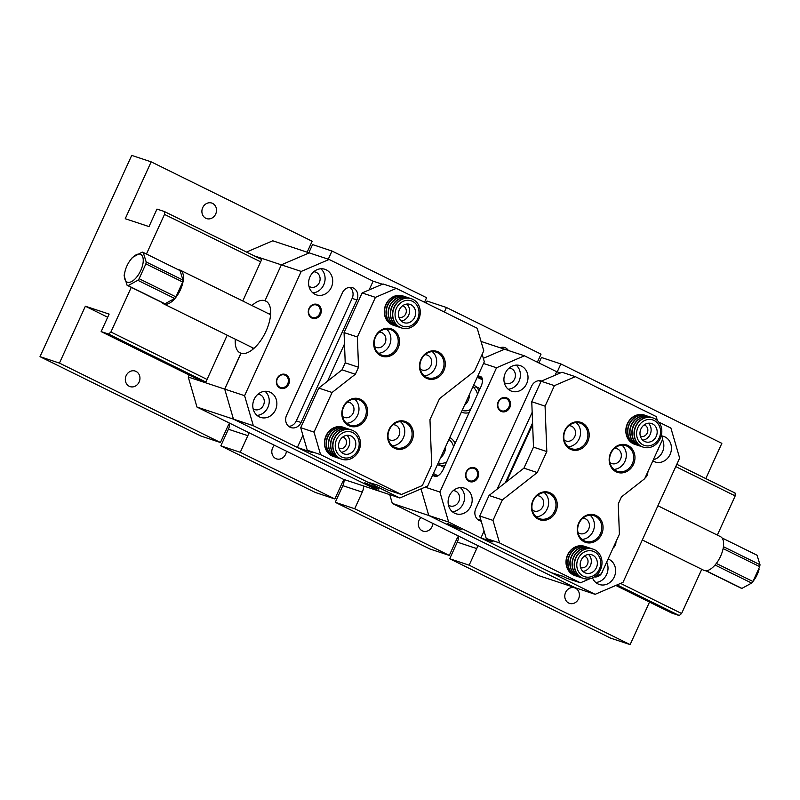 <?xml version="1.0" encoding="UTF-8"?>
<svg xmlns="http://www.w3.org/2000/svg" width="800" height="800" viewBox="0 0 800 800"><rect width="100%" height="100%" fill="white"/><g stroke="black" fill="none" stroke-linecap="round" stroke-linejoin="round"><path stroke-width="1.2" d="M705.78 478.59L721.85 443.34L560.87 363.93L541.42 357.49L538.93 362.96M424.51 302.26L426.59 297.7L331.98 251.03L312.54 244.59L308.82 252.75M537.36 362.19L541.03 354.15L446.42 307.48L426.98 301.04L426.07 303.04M204.72 381.47L108.59 334.06L101.15 331.6L109.13 314.09L85.37 306.22L59.44 363.1L40 356.66L131.72 155.4L151.16 161.84L312.15 241.25L307.16 252.19M630.13 644.6L469.15 565.19L449.7 558.75L610.68 638.16L630.13 644.6L649.5 602.08M334.87 498.96L240.26 452.29L220.82 445.85L315.42 492.52L334.87 498.96L342.44 482.33A12.52 11.04 -71.7 0 1 344.14 479.54M335.26 502.3L354.7 508.74L449.31 555.41L429.86 548.97L335.26 502.3L342.84 485.68A12.52 11.04 108.3 0 0 344.11 479.58M615.79 585.45L671.84 613.09L679.27 615.55L617.1 584.89M101.15 331.6L197.29 379.01L205.93 381.88L227.2 335.21M676.81 464.3L735.1 493.05L735.19 495.9L717.33 535.09M701.75 569.29L681.6 613.5L679.27 615.55M735.19 495.9L675.77 466.59M260.64 261.82L164.51 214.4L164.42 211.55L261.68 259.53M108.59 334.06L110.91 332.01L131.27 287.35M146.45 254.03L164.51 214.4M110.91 332.01L207.04 379.43M620.56 583.4L681.6 613.5M59.44 363.1L220.43 442.51L200.98 436.07L40 356.66M151.16 161.84L125.24 218.72L149.01 226.59L156.98 209.09L164.42 211.55M449.7 558.75L457.28 542.13A12.52 11.04 108.3 0 0 458.55 536.08M220.82 445.85L228.39 429.23A12.52 11.04 108.3 0 0 229.67 423.18M107.7 317.24L85.37 306.22M565.61 592.41A8.19 7.22 -71.7 0 1 574.66 587.84A8.19 7.22 -71.7 0 1 578.58 598.81A8.19 7.22 -71.7 0 1 569.52 603.38A8.19 7.22 -71.7 0 1 565.61 592.41M432.9 523.43A8.19 7.22 -71.7 0 1 432.09 526.55A8.19 7.22 -71.7 0 1 423.03 531.13A8.19 7.22 -71.7 0 1 419.12 520.15A8.19 7.22 -71.7 0 1 420.94 517.53M286.41 451.17A8.19 7.22 -71.7 0 1 285.6 454.3A8.19 7.22 -71.7 0 1 276.55 458.87A8.19 7.22 -71.7 0 1 272.63 447.9A8.19 7.22 -71.7 0 1 274.45 445.27M126.15 375.64A8.19 7.22 -71.7 0 1 135.21 371.07A8.19 7.22 -71.7 0 1 139.12 382.04A8.19 7.22 -71.7 0 1 130.06 386.61A8.19 7.22 -71.7 0 1 126.15 375.64M449.31 555.41L456.89 538.78A12.52 11.04 -71.7 0 1 458.52 536.06M477.71 545.53A12.52 11.04 -71.7 0 1 476.72 548.57L457.28 542.13M469.15 565.19L476.72 548.57M220.43 442.51L228 425.88A12.52 11.04 -71.7 0 1 229.64 423.16M248.83 432.63A12.52 11.04 -71.7 0 1 247.84 435.67L228.39 429.23M240.26 452.29L247.84 435.67M363.55 485.97A12.52 11.04 -71.7 0 1 362.28 492.12L342.84 485.68M354.7 508.74L362.28 492.12M500.13 347.76A8.19 7.22 -71.7 0 1 504.75 347.57A8.19 7.22 -71.7 0 1 508.33 350.48M202.72 207.63A8.19 7.22 -71.7 0 1 211.77 203.06A8.19 7.22 -71.7 0 1 215.69 214.03A8.19 7.22 -71.7 0 1 206.63 218.6A8.19 7.22 -71.7 0 1 202.72 207.63M560.87 363.93L557.23 371.9M446.42 307.48L444.34 312.05M331.98 251.03L328.27 259.18M362.12 292.94L344.06 332.57L357.37 336.98L375.43 297.35L362.12 292.94L383.03 283.96L396.34 288.37L477.21 328.26L483.77 350.79L474.42 371.29L439.54 398.63L429.97 419.63L431.7 465.04L422.36 485.54L401.44 494.52L320.57 454.63L307.26 450.22L300.71 427.7L314.02 432.11L332.08 392.48L318.77 388.07L300.71 427.7M375.17 336.87A14.45 12.73 -71.7 0 1 397.52 333.97A14.45 12.73 -71.7 0 1 387.16 356.71A14.45 12.73 -71.7 0 1 375.17 336.87M420.95 359.45A14.45 12.73 -71.7 0 1 443.29 356.55A14.45 12.73 -71.7 0 1 432.93 379.29A14.45 12.73 -71.7 0 1 420.95 359.45M343.27 406.88A14.45 12.73 -71.7 0 1 365.61 403.98A14.45 12.73 -71.7 0 1 355.25 426.71A14.45 12.73 -71.7 0 1 343.27 406.88M389.04 429.46A14.45 12.73 -71.7 0 1 411.39 426.56A14.45 12.73 -71.7 0 1 401.03 449.29A14.45 12.73 -71.7 0 1 389.04 429.46M396.34 288.37L375.43 297.35M357.37 336.98L358.53 367.25L345.22 362.84L344.06 332.57M318.77 388.07L342.03 369.84L355.34 374.25L358.53 367.25M355.34 374.25L332.08 392.48M314.02 432.11L320.57 454.63M382.38 284.24L373.12 281.18L369.13 289.93M302.91 435.25L297.35 447.43L312.07 452.53L307.26 450.22M297.35 447.43L367.54 482.06L378.72 485.51M401.44 494.52L388.14 490.11L378.69 485.58M344.5 343.98L327.54 381.19M388.33 439A7.9 6.96 108.3 0 0 390.23 440.03A7.9 6.96 108.3 0 0 398.97 435.61A7.9 6.96 108.3 0 0 395.19 425.03A7.9 6.96 108.3 0 0 393.06 424.72M392.38 445.85A13.49 11.88 108.3 0 0 403.39 437.8A13.49 11.88 108.3 0 0 400.39 421.64M410.74 440.23A13.49 11.88 108.3 0 0 404.3 422.16A13.49 11.88 108.3 0 0 389.38 429.69A13.49 11.88 108.3 0 0 395.82 447.76A13.49 11.88 108.3 0 0 410.74 440.23M420.23 368.99A7.9 6.96 108.3 0 0 422.13 370.02A7.9 6.96 108.3 0 0 430.87 365.61A7.9 6.96 108.3 0 0 427.1 355.03A7.9 6.96 108.3 0 0 424.96 354.72M424.28 375.84A13.49 11.88 108.3 0 0 435.29 367.79A13.49 11.88 108.3 0 0 432.3 351.64M442.64 370.23A13.49 11.88 108.3 0 0 436.2 352.15A13.49 11.88 108.3 0 0 421.28 359.69A13.49 11.88 108.3 0 0 427.72 377.76A13.49 11.88 108.3 0 0 442.64 370.23M374.45 346.41A7.9 6.96 108.3 0 0 376.35 347.44A7.9 6.96 108.3 0 0 385.09 343.03A7.9 6.96 108.3 0 0 381.32 332.45A7.9 6.96 108.3 0 0 379.18 332.14M378.5 353.26A13.49 11.88 108.3 0 0 389.52 345.21A13.49 11.88 108.3 0 0 386.52 329.06M396.86 347.65A13.49 11.88 108.3 0 0 390.42 329.57A13.49 11.88 108.3 0 0 375.5 337.11A13.49 11.88 108.3 0 0 381.94 355.18A13.49 11.88 108.3 0 0 396.86 347.65M342.55 416.42A7.9 6.96 108.3 0 0 344.45 417.45A7.9 6.96 108.3 0 0 353.19 413.03A7.9 6.96 108.3 0 0 349.42 402.45A7.9 6.96 108.3 0 0 347.28 402.14M346.6 423.27A13.49 11.88 108.3 0 0 357.62 415.22A13.49 11.88 108.3 0 0 354.62 399.06M364.96 417.65A13.49 11.88 108.3 0 0 358.52 399.58A13.49 11.88 108.3 0 0 343.6 407.11A13.49 11.88 108.3 0 0 350.04 425.18A13.49 11.88 108.3 0 0 364.96 417.65M342.03 369.84L345.22 362.84M394.2 325.49A15.41 13.58 -71.7 0 1 393.45 325.28A15.41 13.58 -71.7 0 1 386.09 304.62A15.41 13.58 -71.7 0 1 403.14 296.01A15.41 13.58 -71.7 0 1 403.87 296.28M403.01 295.97A15.41 13.58 108.3 0 0 402.88 295.93A15.41 13.58 108.3 0 0 385.83 304.54A15.41 13.58 108.3 0 0 393.19 325.19A15.41 13.58 108.3 0 0 393.32 325.23M396.15 326.12A15.41 13.58 -71.7 0 1 395.18 325.85A15.41 13.58 -71.7 0 1 387.82 305.2A15.41 13.58 -71.7 0 1 404.87 296.59A15.41 13.58 -71.7 0 1 405.81 296.94M404.74 296.54A15.41 13.58 108.3 0 0 404.61 296.5A15.41 13.58 108.3 0 0 387.56 305.11A15.41 13.58 108.3 0 0 394.92 325.76A15.41 13.58 108.3 0 0 395.05 325.8M398.31 326.84A15.41 13.58 -71.7 0 1 397.34 326.56A15.41 13.58 -71.7 0 1 389.98 305.91A15.41 13.58 -71.7 0 1 407.03 297.3A15.41 13.58 -71.7 0 1 407.97 297.66M406.9 297.26A15.41 13.58 108.3 0 0 406.77 297.22A15.41 13.58 108.3 0 0 389.72 305.83A15.41 13.58 108.3 0 0 397.08 326.48A15.41 13.58 108.3 0 0 397.21 326.52M400.47 327.55A15.41 13.58 -71.7 0 1 399.5 327.28A15.41 13.58 -71.7 0 1 392.14 306.63A15.41 13.58 -71.7 0 1 409.19 298.02A15.41 13.58 -71.7 0 1 410.13 298.37M409.06 297.98A15.41 13.58 108.3 0 0 408.93 297.93A15.41 13.58 108.3 0 0 391.88 306.54A15.41 13.58 108.3 0 0 399.24 327.19A15.41 13.58 108.3 0 0 399.37 327.24M414.66 317.3A9.63 8.49 -71.7 0 1 404 322.68A9.63 8.49 -71.7 0 1 398.97 310.87A9.63 8.49 -71.7 0 1 410.05 304.39A9.63 8.49 -71.7 0 1 414.66 317.3M396.41 308.3A13.41 11.82 108.3 0 0 407.53 326.71A13.41 11.82 108.3 0 0 417.15 305.61A13.41 11.82 108.3 0 0 396.41 308.3M394.3 307.34A15.41 13.58 -71.7 0 1 411.35 298.73A15.41 13.58 -71.7 0 1 419.4 317.63A15.41 13.58 -71.7 0 1 401.66 327.99A15.41 13.58 -71.7 0 1 394.3 307.34M411.22 298.69A15.41 13.58 108.3 0 0 411.09 298.65A15.41 13.58 108.3 0 0 394.04 307.26A15.41 13.58 108.3 0 0 401.4 327.91A15.41 13.58 108.3 0 0 401.53 327.95M398.82 317.1A5.97 5.26 108.3 0 0 399.1 317.2A5.97 5.26 108.3 0 0 405.71 313.87A5.97 5.26 108.3 0 0 402.85 305.86A5.97 5.26 108.3 0 0 402.57 305.78M401.19 321.01A9.63 8.49 108.3 0 0 408.61 315.3A9.63 8.49 108.3 0 0 406.81 304.06M334.38 456.75A15.41 13.58 -71.7 0 1 333.64 456.53A15.41 13.58 -71.7 0 1 326.27 435.88A15.41 13.58 -71.7 0 1 343.33 427.27A15.41 13.58 -71.7 0 1 344.05 427.54M343.2 427.23A15.41 13.58 108.3 0 0 343.07 427.19A15.41 13.58 108.3 0 0 326.01 435.8A15.41 13.58 108.3 0 0 333.38 456.45A15.41 13.58 108.3 0 0 333.51 456.49M336.33 457.38A15.41 13.58 -71.7 0 1 335.36 457.11A15.41 13.58 -71.7 0 1 328 436.45A15.41 13.58 -71.7 0 1 345.05 427.84A15.41 13.58 -71.7 0 1 345.99 428.2M344.92 427.8A15.41 13.58 108.3 0 0 344.8 427.76A15.41 13.58 108.3 0 0 327.74 436.37A15.41 13.58 108.3 0 0 335.1 457.02A15.41 13.58 108.3 0 0 335.23 457.06M338.49 458.1A15.41 13.58 -71.7 0 1 337.52 457.82A15.41 13.58 -71.7 0 1 330.16 437.17A15.41 13.58 -71.7 0 1 347.21 428.56A15.41 13.58 -71.7 0 1 348.15 428.91M347.08 428.52A15.41 13.58 108.3 0 0 346.96 428.47A15.41 13.58 108.3 0 0 329.9 437.08A15.41 13.58 108.3 0 0 337.26 457.73A15.41 13.58 108.3 0 0 337.39 457.78M340.65 458.81A15.41 13.58 -71.7 0 1 339.68 458.54A15.41 13.58 -71.7 0 1 332.32 437.88A15.41 13.58 -71.7 0 1 349.38 429.28A15.41 13.58 -71.7 0 1 350.31 429.63M349.25 429.23A15.41 13.58 108.3 0 0 349.12 429.19A15.41 13.58 108.3 0 0 332.06 437.8A15.41 13.58 108.3 0 0 339.43 458.45A15.41 13.58 108.3 0 0 339.56 458.49M354.84 448.56A9.63 8.49 -71.7 0 1 344.18 453.94A9.63 8.49 -71.7 0 1 339.15 442.12A9.63 8.49 -71.7 0 1 350.24 435.65A9.63 8.49 -71.7 0 1 354.84 448.56M336.59 439.55A13.41 11.82 108.3 0 0 347.71 457.96A13.41 11.82 108.3 0 0 357.33 436.86A13.41 11.82 108.3 0 0 336.59 439.55M334.48 438.6A15.41 13.58 -71.7 0 1 351.54 429.99A15.41 13.58 -71.7 0 1 359.58 448.89A15.41 13.58 -71.7 0 1 341.85 459.25A15.41 13.58 -71.7 0 1 334.48 438.6M351.41 429.95A15.41 13.58 108.3 0 0 351.28 429.91A15.41 13.58 108.3 0 0 334.22 438.51A15.41 13.58 108.3 0 0 341.59 459.17A15.41 13.58 108.3 0 0 341.72 459.21M339.01 448.36A5.97 5.26 108.3 0 0 339.28 448.46A5.97 5.26 108.3 0 0 345.89 445.12A5.97 5.26 108.3 0 0 343.04 437.12A5.97 5.26 108.3 0 0 342.75 437.04M341.38 452.27A9.63 8.49 108.3 0 0 348.79 446.55A9.63 8.49 108.3 0 0 346.99 435.32M436.71 476.34L432.71 475.01M473.77 384.9L475.95 386.63A14.93 13.16 -71.7 0 1 479.02 390.92M469.12 412.65A14.93 13.16 -71.7 0 1 461.37 412.11M449.79 437.52A14.93 13.16 -71.7 0 1 455.09 443.42M445.19 465.15A14.93 13.16 -71.7 0 1 440.06 465.39L437.39 464.73M445.61 446.7A13 11.46 -71.7 0 1 440.53 457.84M438.23 462.89L439.59 463.22A13 11.46 108.3 0 0 446.63 461.99M453.55 446.81A13 11.46 108.3 0 0 448.9 439.47M469.54 394.19A13 11.46 -71.7 0 1 464.46 405.34M462.16 410.39A13 11.46 108.3 0 0 470.56 409.49M477.48 394.3A13 11.46 108.3 0 0 473.93 387.85L472.83 386.97M473.93 387.85L475.95 386.63L480.05 388.66M444.16 467.41L440.06 465.39L439.59 463.22M189.17 375.01L188.25 377.03L224.71 389.1L240.89 353.17A28.9 13.55 116.3 0 1 240.07 352.83A28.9 13.55 116.3 0 1 235.31 339.21M251.93 305.52A28.9 13.55 116.3 0 1 264.82 300.67L266.58 301.51L264.99 300.72L281.34 264.85L264.99 300.72A28.9 13.55 116.3 0 1 265.81 301.06A28.9 13.55 116.3 0 1 265.59 332.12A28.9 13.55 116.3 0 1 241.06 353.23L224.71 389.1L233.45 419.14L196.98 407.06L343.47 479.32L379.94 491.39L233.45 419.14L379.94 491.39L399.82 497.98L253.33 425.72L233.45 419.14L224.71 389.1L244.59 395.69L301.22 271.43L254.33 255.9M242.78 301.01L261.76 259.37L260.55 258.97M246.53 252.06L272.75 240.8L309.22 252.88L281.34 264.85L309.22 252.88L329.1 259.46L373.12 281.18M196.98 407.06L188.25 377.03M183.01 280.12L180.04 270.6L143.22 252.43L146.18 261.96L183.01 280.12A18.3 8.58 -63.7 0 1 182.71 282.03L145.89 263.87L139.12 278.72L175.94 296.88L182.71 282.03M146.18 261.96A18.3 8.58 116.3 0 1 145.89 263.87M131.2 259A18.3 8.58 116.3 0 1 131.25 258.93A18.3 8.58 116.3 0 1 132.49 257.42L142.22 252.1A18.3 8.58 116.3 0 1 143.22 252.43M175.94 296.88A18.3 8.58 -63.7 0 1 174.65 298.47L137.83 280.3L128.09 285.62L164.92 303.79A18.3 8.58 -63.7 0 1 163.92 303.46L127.1 285.29L124.13 275.76A18.3 8.58 116.3 0 1 124.43 273.85L125.2 270.69A15.41 7.23 -63.7 0 0 128.71 282.4A15.41 7.23 -63.7 0 0 140.75 270.5A15.41 7.23 -63.7 0 0 141.65 255.12A15.41 7.23 -63.7 0 0 130.55 259.85A15.41 7.23 -63.7 0 0 130.5 259.91A15.41 7.23 -63.7 0 0 125.2 270.69M128.09 285.62A18.3 8.58 116.3 0 1 127.1 285.29M270.62 314.03A19.75 9.26 -63.7 0 0 269.28 314.08M252.66 347.77A19.75 9.26 -63.7 0 0 253.42 348.84M252.91 349.28A21.19 9.94 116.3 0 1 252.24 347.56M268.86 313.87A21.19 9.94 116.3 0 1 270.65 313.35M174.65 298.47L164.92 303.79M178.3 269.74A18.78 8.81 116.3 0 1 180.29 270.18A18.78 8.81 116.3 0 1 179.88 290.92A18.78 8.81 116.3 0 1 163.67 303.87A18.78 8.81 116.3 0 1 162.11 302.56M139.12 278.72A18.3 8.58 116.3 0 1 137.83 280.3M723.43 546.69L760 564.73L757.03 555.21L722.02 537.94M706.14 570.75L741.91 588.4A18.3 8.58 -63.7 0 1 740.91 588.07L705.83 570.76M741.91 588.4L751.64 583.07L715.05 565.02M751.64 583.07A18.3 8.58 -63.7 0 0 752.88 581.57A18.3 8.58 -63.7 0 0 752.93 581.49L759.7 566.64L723.11 548.59M716.33 563.44L752.93 581.49M657.91 505.77L720.46 536.63A18.78 8.81 116.3 0 1 720.05 557.37A18.78 8.81 116.3 0 1 703.84 570.32L642.32 539.97M759.13 569.05L758.93 569.81A15.41 7.23 116.3 0 1 753.58 580.65L752.88 581.57M759.7 566.64A18.3 8.58 -63.7 0 0 760 564.73M482.16 354.31L484.32 361.75L427.7 486.01L399.82 497.98M375.25 487.12L378.81 489.14L371.61 486.38L364.81 482.76L375.25 487.12M326.24 269.84A13.49 11.88 -71.7 0 1 331.66 286.6A13.49 11.88 -71.7 0 1 316.42 294.89A13.49 11.88 -71.7 0 1 315.07 294.34A13.49 11.88 -71.7 0 1 309.65 277.58A13.49 11.88 -71.7 0 1 324.9 269.29A13.49 11.88 -71.7 0 1 326.24 269.84M270.41 392.35A13.49 11.88 -71.7 0 1 275.83 409.11A13.49 11.88 -71.7 0 1 260.59 417.4A13.49 11.88 -71.7 0 1 259.24 416.85A13.49 11.88 -71.7 0 1 253.82 400.09A13.49 11.88 -71.7 0 1 269.07 391.8A13.49 11.88 -71.7 0 1 270.41 392.35M317.83 304.7A7.32 6.45 -71.7 0 1 318.3 317.15A7.32 6.45 -71.7 0 1 308.26 312.2A7.32 6.45 -71.7 0 1 317.83 304.7M285.92 374.71A7.32 6.45 -71.7 0 1 286.4 387.16A7.32 6.45 -71.7 0 1 276.36 382.2A7.32 6.45 -71.7 0 1 285.92 374.71M286.57 415.32L342.4 292.82A9.15 8.06 108.3 0 1 352.52 287.7A9.15 8.06 108.3 0 1 356.9 299.97L301.07 422.47A9.15 8.06 108.3 0 1 290.94 427.58A9.15 8.06 108.3 0 1 286.57 415.32M244.59 395.69L253.33 425.72M329.1 259.46L301.22 271.43M288.71 426.37A9.15 8.06 108.3 0 0 296.31 420.9L352.14 298.39A9.15 8.06 108.3 0 0 350.01 287.35M285.26 375.29A6.55 5.77 108.3 0 0 284.61 375.02A6.55 5.77 108.3 0 0 277.07 379.43A6.55 5.77 108.3 0 0 280.49 387.46A6.55 5.77 108.3 0 0 287.89 383.43A6.55 5.77 108.3 0 0 285.26 375.29M317.16 305.29A6.55 5.77 108.3 0 0 316.51 305.02A6.55 5.77 108.3 0 0 308.97 309.42A6.55 5.77 108.3 0 0 312.39 317.46A6.55 5.77 108.3 0 0 319.79 313.43A6.55 5.77 108.3 0 0 317.16 305.29M253.13 408.76A7.9 6.96 108.3 0 0 253.95 409.25A7.9 6.96 108.3 0 0 254.74 409.58A7.9 6.96 108.3 0 0 263.83 404.27A7.9 6.96 108.3 0 0 259.7 394.58A7.9 6.96 108.3 0 0 257.93 394.27M257.03 415.39A13.49 11.88 108.3 0 0 268.5 405.81A13.49 11.88 108.3 0 0 265.01 391.28M308.96 286.26A7.9 6.96 108.3 0 0 309.78 286.75A7.9 6.96 108.3 0 0 310.57 287.07A7.9 6.96 108.3 0 0 319.66 281.76A7.9 6.96 108.3 0 0 315.53 272.07A7.9 6.96 108.3 0 0 313.76 271.76M312.86 292.88A13.49 11.88 108.3 0 0 324.33 283.31A13.49 11.88 108.3 0 0 320.84 268.78M481.05 341.44L504.54 349.22L483.33 358.32L504.54 349.22L524.41 355.8L556.69 371.72L555.09 375.23M482.25 378.62L477.54 376.63L480.23 377.96L479.95 378.57L480.23 377.96L477.37 377.01M425.1 487.12L439.9 492.03L448.64 522.06L595.13 594.32L575.25 587.73L428.77 515.48L575.25 587.73L538.78 575.66L392.3 503.4L389.75 494.64M448.64 522.06L428.77 515.48L421.02 488.87L428.77 515.48L392.3 503.4M439.9 492.03L496.53 367.77L483.54 363.47M432.5 475.48L435.12 476.34A9.63 4.52 116.3 0 0 443.43 469.02L480.91 386.77A9.63 4.52 116.3 0 0 480.85 376.7A9.63 4.52 116.3 0 0 480.58 376.59L477.96 375.72M658.78 422.08L670.9 428.06L679.64 458.09L623.01 582.35L595.13 594.32M450.74 525.48L447.2 523.41L454.38 526.22L461.21 529.79L450.74 525.48M532.58 422.99L505.37 482.68M541.63 381A9.15 8.06 108.3 0 0 531.61 386.15L475.78 508.65A9.15 8.06 108.3 0 0 480.15 520.91A9.15 8.06 108.3 0 0 481.21 521.18M608.11 558.99A13.49 11.88 -71.7 0 1 609.16 559.44A13.49 11.88 -71.7 0 1 614.57 576.2A13.49 11.88 -71.7 0 1 599.33 584.49A13.49 11.88 -71.7 0 1 597.99 583.94A13.49 11.88 -71.7 0 1 592.5 577.86M454.56 513.19A13.49 11.88 -71.7 0 1 449.14 496.43A13.49 11.88 -71.7 0 1 464.38 488.14A13.49 11.88 -71.7 0 1 465.72 488.69A13.49 11.88 -71.7 0 1 471.14 505.45A13.49 11.88 -71.7 0 1 455.9 513.74A13.49 11.88 -71.7 0 1 454.56 513.19M661.85 435.96A13.49 11.88 -71.7 0 1 663.64 436.38A13.49 11.88 -71.7 0 1 664.99 436.93A13.49 11.88 -71.7 0 1 670.4 453.69A13.49 11.88 -71.7 0 1 655.16 461.98A13.49 11.88 -71.7 0 1 653.82 461.43A13.49 11.88 -71.7 0 1 652.82 460.87M510.39 390.68A13.49 11.88 -71.7 0 1 504.97 373.92A13.49 11.88 -71.7 0 1 520.21 365.63A13.49 11.88 -71.7 0 1 521.55 366.18A13.49 11.88 -71.7 0 1 526.97 382.94A13.49 11.88 -71.7 0 1 511.73 391.23A13.49 11.88 -71.7 0 1 510.39 390.68M469.07 481.34A7.32 6.45 -71.7 0 1 468.6 468.88A7.32 6.45 -71.7 0 1 478.64 473.84A7.32 6.45 -71.7 0 1 469.07 481.34M500.97 411.33A7.32 6.45 -71.7 0 1 500.5 398.88A7.32 6.45 -71.7 0 1 510.54 403.83A7.32 6.45 -71.7 0 1 500.97 411.33M615.97 541.72A7.32 6.45 -71.7 0 1 613.05 548.14M647.88 471.72A7.32 6.45 -71.7 0 1 644.95 478.14M524.41 355.8L496.53 367.77M500.95 410.52A6.55 5.77 108.3 0 0 501.6 410.79A6.55 5.77 108.3 0 0 509.14 406.38A6.55 5.77 108.3 0 0 505.72 398.35A6.55 5.77 108.3 0 0 498.32 402.38A6.55 5.77 108.3 0 0 500.95 410.52M469.05 480.52A6.55 5.77 108.3 0 0 469.7 480.79A6.55 5.77 108.3 0 0 477.24 476.39A6.55 5.77 108.3 0 0 473.82 468.35A6.55 5.77 108.3 0 0 466.41 472.38A6.55 5.77 108.3 0 0 469.05 480.52M504.27 382.6A7.9 6.96 108.3 0 0 505.88 383.41A7.9 6.96 108.3 0 0 514.81 378.55A7.9 6.96 108.3 0 0 511.63 368.74A7.9 6.96 108.3 0 0 510.85 368.41A7.9 6.96 108.3 0 0 509.07 368.1M508.18 389.22A13.49 11.88 108.3 0 0 519.65 379.65A13.49 11.88 108.3 0 0 516.16 365.12M657.25 451.16A7.9 6.96 108.3 0 0 658.59 448.21M653.34 459.72A13.49 11.88 108.3 0 0 662.49 439.64M448.44 505.11A7.9 6.96 108.3 0 0 450.05 505.92A7.9 6.96 108.3 0 0 458.98 501.06A7.9 6.96 108.3 0 0 455.8 491.24A7.9 6.96 108.3 0 0 455.02 490.92A7.9 6.96 108.3 0 0 453.24 490.61M452.35 511.73A13.49 11.88 108.3 0 0 463.82 502.16A13.49 11.88 108.3 0 0 460.33 487.63M594.34 576.88A7.9 6.96 108.3 0 0 601.28 573.86M601.42 573.67A7.9 6.96 108.3 0 0 602.76 570.71M595.78 582.48A13.49 11.88 108.3 0 0 606.67 562.15M497.17 489.11L532.17 412.31M539.31 380.67A9.15 8.06 -71.7 0 1 540.71 382.1M480.64 519.22A9.15 8.06 -71.7 0 1 477.99 519.76M545.07 406.14L554.42 385.64L541.11 381.23L531.76 401.73L545.07 406.14L546.81 451.55L533.5 447.14L531.76 401.73M489.04 495.48L479.7 515.99L493 520.39L502.35 499.89L489.04 495.48L523.93 468.14L533.5 447.14M661.49 434.74L662.75 439.07L644.69 478.7L621.44 496.93L618.25 503.93L619.4 534.2L601.34 573.83L594.56 576.74M601.6 534.31A14.45 12.73 -71.7 0 1 579.25 537.2A14.45 12.73 -71.7 0 1 589.61 514.47A14.45 12.73 -71.7 0 1 601.6 534.31M555.82 511.73A14.45 12.73 -71.7 0 1 533.48 514.62A14.45 12.73 -71.7 0 1 543.84 491.89A14.45 12.73 -71.7 0 1 555.82 511.73M633.5 464.3A14.45 12.73 -71.7 0 1 611.16 467.2A14.45 12.73 -71.7 0 1 621.52 444.47A14.45 12.73 -71.7 0 1 633.5 464.3M587.73 441.72A14.45 12.73 -71.7 0 1 565.38 444.62A14.45 12.73 -71.7 0 1 575.74 421.89A14.45 12.73 -71.7 0 1 587.73 441.72M562.29 576.06L567.12 578.4L580.43 582.81L499.56 542.92L486.25 538.51L479.7 515.99M580.43 582.81L590.03 578.69M657.36 420.53L656.2 416.55L575.33 376.66L554.42 385.64M502.35 499.89L537.24 472.55L546.81 451.55M493 520.39L499.56 542.92M491.73 541.2L486.25 538.51M491.72 541.21L492.76 541.65M484.08 531.04L480.92 537.98L492.66 541.87M480.92 537.98L551.11 572.6L562.26 576.12M560.39 372.95L556.69 371.72M541.11 381.23L562.02 372.25L575.33 376.66M532.63 424.5L506.53 481.77M564.12 439.97A7.9 6.96 108.3 0 0 566.02 441A7.9 6.96 108.3 0 0 575.11 435.69A7.9 6.96 108.3 0 0 570.99 426A7.9 6.96 108.3 0 0 568.85 425.69M568.17 446.82A13.49 11.88 108.3 0 0 579.79 437.24A13.49 11.88 108.3 0 0 576.19 422.61M565.17 430.66A13.49 11.88 108.3 0 0 571.61 448.73A13.49 11.88 108.3 0 0 586.53 441.2A13.49 11.88 108.3 0 0 580.09 423.13A13.49 11.88 108.3 0 0 565.17 430.66M532.22 509.98A7.9 6.96 108.3 0 0 534.12 511A7.9 6.96 108.3 0 0 543.21 505.69A7.9 6.96 108.3 0 0 539.09 496.01A7.9 6.96 108.3 0 0 536.95 495.7M536.27 516.82A13.49 11.88 108.3 0 0 547.88 507.24A13.49 11.88 108.3 0 0 544.28 492.62M533.27 500.67A13.49 11.88 108.3 0 0 539.71 518.74A13.49 11.88 108.3 0 0 554.63 511.21A13.49 11.88 108.3 0 0 548.19 493.14A13.49 11.88 108.3 0 0 533.27 500.67M578 532.56A7.9 6.96 108.3 0 0 579.9 533.58A7.9 6.96 108.3 0 0 588.99 528.27A7.9 6.96 108.3 0 0 584.86 518.59A7.9 6.96 108.3 0 0 582.72 518.28M582.04 539.4A13.49 11.88 108.3 0 0 593.66 529.82A13.49 11.88 108.3 0 0 590.06 515.2M579.04 523.25A13.49 11.88 108.3 0 0 585.48 541.32A13.49 11.88 108.3 0 0 600.41 533.79A13.49 11.88 108.3 0 0 593.96 515.72A13.49 11.88 108.3 0 0 579.04 523.25M609.9 462.55A7.9 6.96 108.3 0 0 611.8 463.58A7.9 6.96 108.3 0 0 620.89 458.27A7.9 6.96 108.3 0 0 616.76 448.58A7.9 6.96 108.3 0 0 614.63 448.27M613.95 469.4A13.49 11.88 108.3 0 0 625.56 459.82A13.49 11.88 108.3 0 0 621.96 445.19M610.95 453.24A13.49 11.88 108.3 0 0 617.39 471.31A13.49 11.88 108.3 0 0 632.31 463.78A13.49 11.88 108.3 0 0 625.87 445.71A13.49 11.88 108.3 0 0 610.95 453.24M537.24 472.55L523.93 468.14M575.93 575.9A15.41 13.58 -71.7 0 1 575.18 575.68A15.41 13.58 -71.7 0 1 567.82 555.03A15.41 13.58 -71.7 0 1 584.87 546.42A15.41 13.58 -71.7 0 1 585.6 546.69M584.74 546.38A15.41 13.58 108.3 0 0 584.61 546.33A15.41 13.58 108.3 0 0 567.56 554.94A15.41 13.58 108.3 0 0 574.92 575.59A15.41 13.58 108.3 0 0 575.05 575.64M577.88 576.53A15.41 13.58 -71.7 0 1 576.91 576.25A15.41 13.58 -71.7 0 1 569.55 555.6A15.41 13.58 -71.7 0 1 586.6 546.99A15.41 13.58 -71.7 0 1 587.54 547.35M586.47 546.95A15.41 13.58 108.3 0 0 586.34 546.91A15.41 13.58 108.3 0 0 569.29 555.51A15.41 13.58 108.3 0 0 576.65 576.17A15.41 13.58 108.3 0 0 576.78 576.21M580.04 577.24A15.41 13.58 -71.7 0 1 579.07 576.97A15.41 13.58 -71.7 0 1 571.71 556.32A15.41 13.58 -71.7 0 1 588.76 547.71A15.41 13.58 -71.7 0 1 589.7 548.06M588.63 547.67A15.41 13.58 108.3 0 0 588.5 547.62A15.41 13.58 108.3 0 0 571.45 556.23A15.41 13.58 108.3 0 0 578.81 576.88A15.41 13.58 108.3 0 0 578.94 576.92M582.2 577.96A15.41 13.58 -71.7 0 1 581.23 577.68A15.41 13.58 -71.7 0 1 573.87 557.03A15.41 13.58 -71.7 0 1 590.92 548.42A15.41 13.58 -71.7 0 1 591.86 548.78M590.79 548.38A15.41 13.58 108.3 0 0 590.66 548.34A15.41 13.58 108.3 0 0 573.61 556.95A15.41 13.58 108.3 0 0 580.97 577.6A15.41 13.58 108.3 0 0 581.1 577.64M581.13 560.18A9.63 8.49 -71.7 0 1 591.79 554.8A9.63 8.49 -71.7 0 1 596.82 566.61A9.63 8.49 -71.7 0 1 585.73 573.08A9.63 8.49 -71.7 0 1 581.13 560.18M599.38 569.18A13.41 11.82 108.3 0 0 588.25 550.77A13.41 11.82 108.3 0 0 578.64 571.87A13.41 11.82 108.3 0 0 599.38 569.18M600.45 569.79A15.41 13.58 -71.7 0 1 583.39 578.4A15.41 13.58 -71.7 0 1 575.34 559.5A15.41 13.58 -71.7 0 1 593.08 549.14A15.41 13.58 -71.7 0 1 600.45 569.79M592.95 549.1A15.41 13.58 108.3 0 0 592.82 549.05A15.41 13.58 108.3 0 0 575.77 557.66A15.41 13.58 108.3 0 0 583.13 578.31A15.41 13.58 108.3 0 0 583.26 578.36M580.55 567.5A5.97 5.26 108.3 0 0 580.83 567.61A5.97 5.26 108.3 0 0 587.7 563.59A5.97 5.26 108.3 0 0 584.59 556.27A5.97 5.26 108.3 0 0 584.3 556.18M582.93 571.41A9.63 8.49 108.3 0 0 590.77 564.61A9.63 8.49 108.3 0 0 588.54 554.46M635.74 444.64A15.41 13.58 -71.7 0 1 635 444.42A15.41 13.58 -71.7 0 1 627.64 423.77A15.41 13.58 -71.7 0 1 644.69 415.16A15.41 13.58 -71.7 0 1 645.42 415.43M644.56 415.12A15.41 13.58 108.3 0 0 644.43 415.08A15.41 13.58 108.3 0 0 627.38 423.68A15.41 13.58 108.3 0 0 634.74 444.34A15.41 13.58 108.3 0 0 634.87 444.38M637.69 445.27A15.41 13.58 -71.7 0 1 636.73 444.99A15.41 13.58 -71.7 0 1 629.37 424.34A15.41 13.58 -71.7 0 1 646.42 415.73A15.41 13.58 -71.7 0 1 647.36 416.09M646.29 415.69A15.41 13.58 108.3 0 0 646.16 415.65A15.41 13.58 108.3 0 0 629.11 424.26A15.41 13.58 108.3 0 0 636.47 444.91A15.41 13.58 108.3 0 0 636.6 444.95M639.85 445.99A15.41 13.58 -71.7 0 1 638.89 445.71A15.41 13.58 -71.7 0 1 631.53 425.06A15.41 13.58 -71.7 0 1 648.58 416.45A15.41 13.58 -71.7 0 1 649.52 416.8M648.45 416.41A15.41 13.58 108.3 0 0 648.32 416.36A15.41 13.58 108.3 0 0 631.27 424.97A15.41 13.58 108.3 0 0 638.63 445.62A15.41 13.58 108.3 0 0 638.76 445.67M642.01 446.7A15.41 13.58 -71.7 0 1 641.05 446.43A15.41 13.58 -71.7 0 1 633.69 425.77A15.41 13.58 -71.7 0 1 650.74 417.17A15.41 13.58 -71.7 0 1 651.68 417.52M650.61 417.12A15.41 13.58 108.3 0 0 650.48 417.08A15.41 13.58 108.3 0 0 633.43 425.69A15.41 13.58 108.3 0 0 640.79 446.34A15.41 13.58 108.3 0 0 640.92 446.38M640.95 428.92A9.63 8.49 -71.7 0 1 651.6 423.54A9.63 8.49 -71.7 0 1 656.63 435.35A9.63 8.49 -71.7 0 1 645.55 441.83A9.63 8.49 -71.7 0 1 640.95 428.92M659.2 437.92A13.41 11.82 108.3 0 0 648.07 419.51A13.41 11.82 108.3 0 0 638.46 440.61A13.41 11.82 108.3 0 0 659.2 437.92M660.26 438.53A15.41 13.58 -71.7 0 1 643.21 447.14A15.41 13.58 -71.7 0 1 635.16 428.24A15.41 13.58 -71.7 0 1 652.9 417.88A15.41 13.58 -71.7 0 1 660.26 438.53M652.77 417.84A15.41 13.58 108.3 0 0 652.64 417.8A15.41 13.58 108.3 0 0 635.59 426.4A15.41 13.58 108.3 0 0 642.95 447.06A15.41 13.58 108.3 0 0 643.08 447.1M640.37 436.25A5.97 5.26 108.3 0 0 640.65 436.35A5.97 5.26 108.3 0 0 647.52 432.33A5.97 5.26 108.3 0 0 644.4 425.01A5.97 5.26 108.3 0 0 644.12 424.93M642.74 440.16A9.63 8.49 108.3 0 0 650.58 433.35A9.63 8.49 108.3 0 0 648.36 423.21M393.15 309.67A13.68 12.05 -71.7 0 1 393.58 308.36M390.99 308.95A13.68 12.05 -71.7 0 1 391.42 307.64M388.83 308.23A13.68 12.05 -71.7 0 1 389.26 306.93M333.33 440.92A13.68 12.05 -71.7 0 1 333.77 439.62M331.17 440.21A13.68 12.05 -71.7 0 1 331.61 438.9M329.01 439.49A13.68 12.05 -71.7 0 1 329.45 438.18M437.99 475.79L433.39 473.52M264.82 300.67L266.71 301.6M296.31 420.9L301.07 422.47M352.14 298.39L356.9 299.97M480.58 376.59L481.11 376.85M574.88 560.07A13.68 12.05 -71.7 0 1 575.31 558.76M572.72 559.36A13.68 12.05 -71.7 0 1 573.15 558.05M570.56 558.64A13.68 12.05 -71.7 0 1 570.99 557.33M634.7 428.81A13.68 12.05 -71.7 0 1 635.13 427.51M632.54 428.1A13.68 12.05 -71.7 0 1 632.97 426.79M630.38 427.38A13.68 12.05 -71.7 0 1 630.81 426.07M477.26 377.24L482.45 379.8M270.57 314.71L180.29 270.18M253.94 348.4L163.67 303.87M130.55 259.85L131.25 258.93"/></g></svg>
